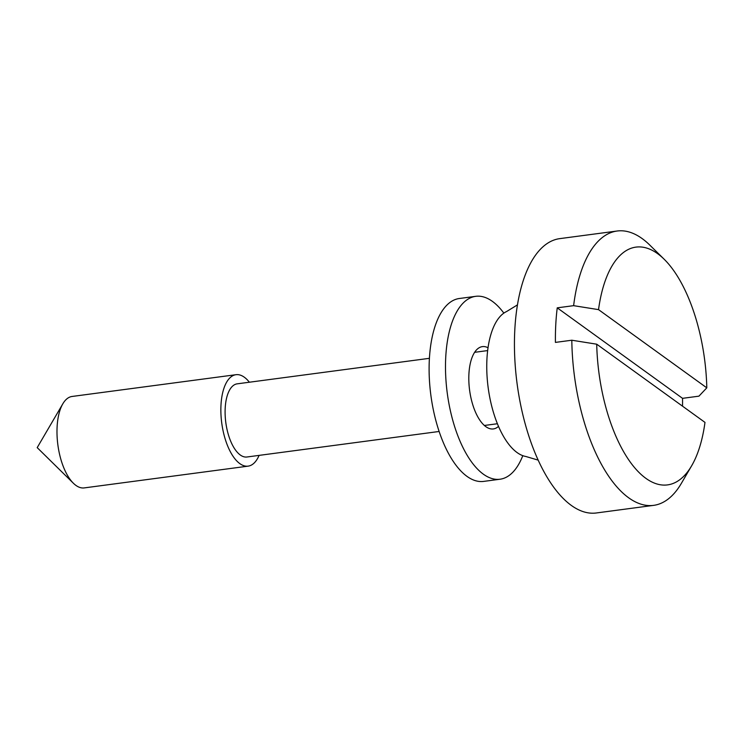 <?xml version="1.0" encoding="UTF-8"?>
<svg xmlns="http://www.w3.org/2000/svg" width="744" height="744" viewBox="0 0 744 744"><rect width="100%" height="100%" fill="white"/><g stroke="black" fill="none" stroke-linecap="round" stroke-linejoin="round"><path stroke-width="1.12" d="M682.527 406.178A138.384 61.454 82.4 0 0 682.536 398.338L557.237 307.839A138.384 61.454 82.4 0 0 555.768 324.709A138.384 61.454 82.4 0 0 555.424 342.398L571.811 340.222L596.716 344.193L704.986 422.397A119.933 53.261 82.4 0 1 691.632 465.8L681.383 483.33A138.384 61.454 -97.6 0 1 653.585 505.371A138.384 61.454 -97.6 0 1 571.811 340.222M682.536 398.338L698.932 396.161L706.8 387.838L598.529 309.634L573.624 305.663A138.384 61.454 -97.6 0 1 617.157 231.012L559.795 238.629A138.384 61.454 82.4 0 0 514.792 330.15A138.384 61.454 82.4 0 0 596.223 512.988L653.585 505.371M573.624 305.663L557.237 307.839M617.157 231.012A138.384 61.454 -97.6 0 1 649.735 245.036L664.215 259.284A119.933 53.261 82.4 0 0 598.529 309.634M517.48 304.863L506.608 311.531A73.805 32.773 82.4 0 0 486.939 359.073A73.805 32.773 82.4 0 0 525.859 456.491L538.089 460.099M596.716 344.193A119.933 53.261 82.4 0 0 632.493 465.056A119.933 53.261 82.4 0 0 691.632 465.8M706.8 387.838A119.933 53.261 82.4 0 0 664.215 259.284M429.409 358.32L237.197 383.839A36.902 16.387 82.4 0 0 225.19 408.242A36.902 16.387 82.4 0 0 246.906 457.002L439.127 431.474M249.379 382.221A46.128 20.488 82.4 0 0 235.978 374.697A46.128 20.488 82.4 0 0 220.977 405.201A46.128 20.488 82.4 0 0 248.124 466.144A46.128 20.488 82.4 0 0 259.098 455.384M235.978 374.697L72.103 396.459A46.128 20.488 82.4 0 0 62.831 403.806A46.128 20.488 82.4 0 0 57.102 426.963A46.128 20.488 82.4 0 0 73.377 483.237A46.128 20.488 82.4 0 0 84.239 487.906L248.124 466.144M503.855 313.122A92.256 40.966 82.4 0 0 475.732 296.326A92.256 40.966 82.4 0 0 446.056 352.498A92.256 40.966 82.4 0 0 463.326 448.279A92.256 40.966 82.4 0 0 500.024 479.229A92.256 40.966 82.4 0 0 522.79 455.672M475.732 296.326L459.346 298.502A92.256 40.966 82.4 0 0 429.669 354.674A92.256 40.966 82.4 0 0 446.939 450.455A92.256 40.966 82.4 0 0 483.628 481.405L500.024 479.229M488.036 347.736A41.515 18.433 82.4 0 0 482.41 346.62A41.515 18.433 82.4 0 0 469.055 371.907A41.515 18.433 82.4 0 0 476.83 415.003A41.515 18.433 82.4 0 0 493.337 428.935A41.515 18.433 82.4 0 0 498.48 426.396M484.363 425.466L497.373 423.745M474.644 352.312L487.655 350.582M62.831 403.806L37.2 447.628L73.377 483.237"/></g></svg>
